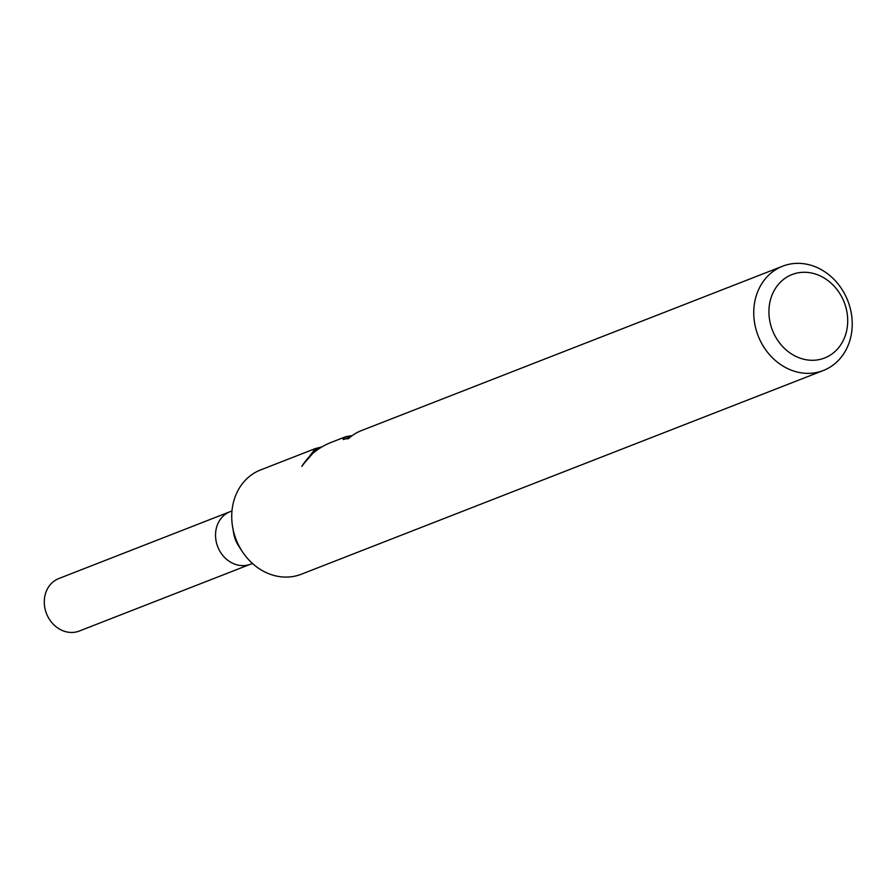 <?xml version="1.0" encoding="UTF-8"?>
<svg xmlns="http://www.w3.org/2000/svg" width="896" height="896" viewBox="0 0 896 896"><rect width="100%" height="100%" fill="white"/><g stroke="black" fill="none" stroke-linecap="round" stroke-linejoin="round"><path stroke-width="1.34" d="M252.459 563.45L250.555 564.2A28.179 24.226 -111.3 0 1 239.938 565.443A28.179 24.226 -111.3 0 1 216.048 540.792A28.179 24.226 -111.3 0 1 230.07 511.694L231.974 510.955M823.346 370.496A55.978 48.138 -111.3 0 1 802.222 372.982A55.978 48.138 -111.3 0 1 754.779 324.005A55.978 48.138 -111.3 0 1 782.634 266.202A55.978 48.138 -111.3 0 1 803.757 263.726A55.978 48.138 -111.3 0 1 851.2 312.693A55.978 48.138 -111.3 0 1 823.346 370.496L301.314 574.235A55.978 48.138 -111.3 0 1 280.202 576.71A55.978 48.138 -111.3 0 1 242.11 551.275A55.978 48.138 -111.3 0 1 232.613 526.926A55.978 48.138 -111.3 0 1 260.613 469.93L315.426 448.538L321.922 446.858M808.92 272.574A44.789 38.506 -111.3 0 1 847.706 321.44A44.789 38.506 -111.3 0 1 807.699 359.979A44.789 38.506 -111.3 0 1 768.925 311.102A44.789 38.506 -111.3 0 1 808.92 272.574M782.634 266.202L361.48 430.562A55.978 48.138 68.7 0 0 348.41 438.715L343 438.95L345.677 436.733L352.285 435.568M352.027 435.758L343.526 439.6M319.144 448.594L315.829 449.882L302.714 464.99M345.677 436.733L331.094 442.422C318.282 447.563 308.515 455.571 301.818 466.424L315.426 448.538M242.11 551.275L238.504 545.72A28.179 24.226 -111.3 0 1 233.722 533.456L232.613 526.926M250.197 564.334L79.307 631.03A28.179 24.226 -111.3 0 1 68.678 632.274A28.179 24.226 -111.3 0 1 44.8 607.622A28.179 24.226 -111.3 0 1 58.822 578.536L229.712 511.84"/></g></svg>
